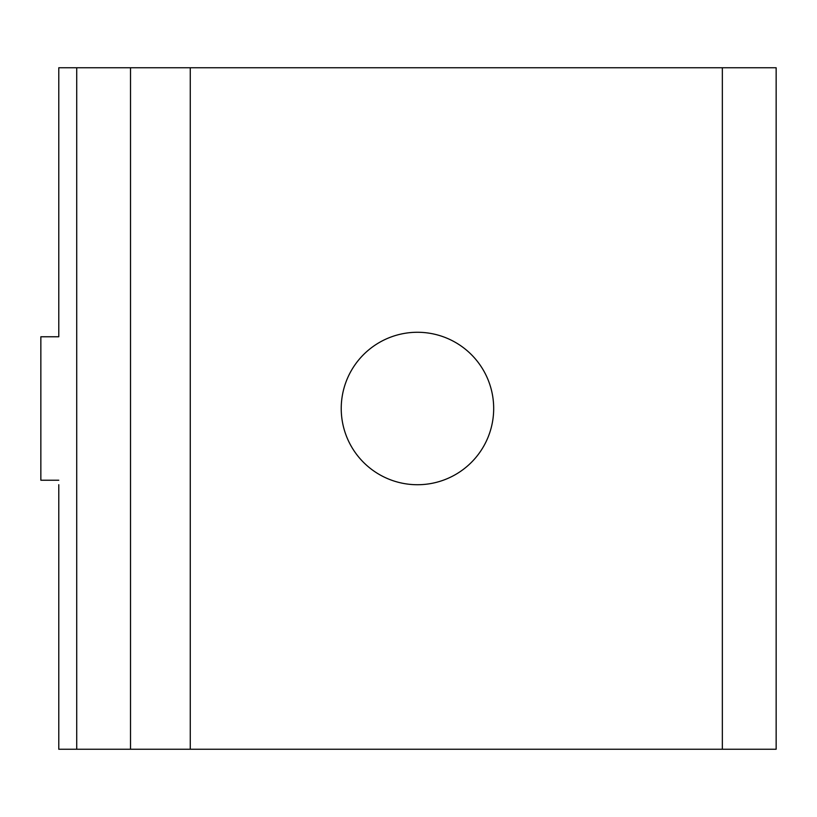 <?xml version="1.0" encoding="UTF-8"?>
<svg xmlns="http://www.w3.org/2000/svg" width="817" height="817" viewBox="0 0 817 817"><rect width="100%" height="100%" fill="white"/><g stroke="black" fill="none" stroke-linecap="round" stroke-linejoin="round"><path stroke-width="1.23" d="M190.269 749.25L190.269 67.75L776.15 67.75L776.15 749.25L58.783 749.25L58.783 484.716M493.682 408.5A76.216 76.216 0 0 0 379.354 342.486A76.216 76.216 0 0 0 379.354 474.514A76.216 76.216 0 0 0 493.682 408.5M190.269 67.75L130.516 67.75L130.516 749.25M130.516 67.75L58.783 67.75L58.783 336.767L40.85 336.767L40.85 480.233L58.783 480.233M58.783 332.284L58.783 336.767M722.351 67.75L722.351 749.25M76.716 67.75L76.716 749.25"/></g></svg>
